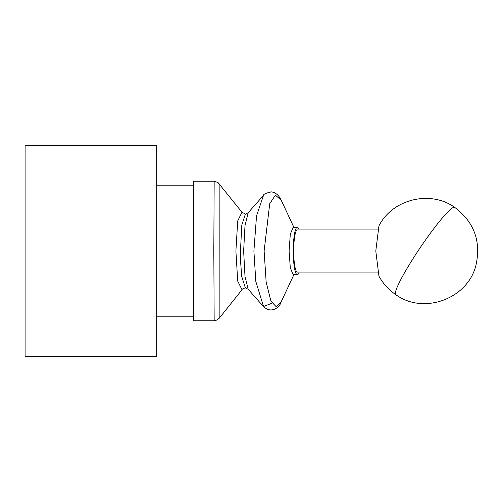 <?xml version="1.0" encoding="UTF-8"?>
<svg xmlns="http://www.w3.org/2000/svg" width="502" height="502" viewBox="0 0 502 502"><rect width="100%" height="100%" fill="white"/><g stroke="black" fill="none" stroke-linecap="round" stroke-linejoin="round"><path stroke-width="0.75" d="M245.34 287.784L241.757 276.52L240.571 261.598L240.458 251L241.813 225.022L245.39 214.109M263.406 306.49L248.195 289.284L244.995 276.433L243.639 251L244.995 225.624L248.208 212.861M454.686 207.37C430.371 189.85 392.47 199.062 378.941 225.9L375.791 251L378.941 276.1C383.064 283.636 388.667 289.811 395.752 294.63A52.647 6.011 124 0 1 397.697 285.971A52.647 6.011 -56 0 1 428.689 235.551A52.647 6.011 -56 0 1 454.686 207.37C473.838 221.771 480.998 240.734 476.172 264.259C468.699 298.464 423.876 315.306 395.752 294.63M68.36 145.705L113.458 145.705L68.36 145.705M248.126 212.785L263.487 195.403L256.541 215.866L253.893 251.025L255.813 281.427L263.506 306.402M281.22 200.248L275.397 195.159L269.712 203.749L264.121 251.025L266.16 282.174L270.929 301.2L276.357 306.873L281.095 301.991C279.947 307.155 271.218 314.277 263.594 306.502L271.952 303.221M377.592 229.941L297.309 229.941A21.059 3.608 90 0 0 293.701 251A21.059 3.608 90 0 0 297.309 272.059L377.592 272.059M299.167 229.941A23.694 4.06 90 0 0 297.309 227.306A23.694 4.06 90 0 0 293.25 251A23.694 4.06 90 0 0 297.309 274.694A23.694 4.06 90 0 0 299.167 272.059M297.309 227.306L293.162 227.306L290.294 234.239L289.102 251L290.294 267.761L293.162 274.694L297.309 274.694M245.472 214.109L241.97 212.264L237.716 220.886L235.896 251L237.71 281.089L241.945 289.616C241.87 289.259 243.024 288.644 245.396 287.778M219.167 251L219.161 183.795L219.161 316.938L219.129 251L235.896 251M214.166 320.759L193.571 320.759L193.571 181.241L214.166 181.241L218 182.521L242.02 212.296M219.161 318.268L216.964 320.031L214.166 320.728L213.814 251L214.166 181.247M156.718 316.812L193.571 316.812M156.718 185.188L193.571 185.188M25.1 356.294L25.1 145.705L156.718 145.705L156.718 356.294L25.1 356.294M213.814 251L219.129 251M245.396 214.166L248.277 212.773M281.258 301.689L293.871 274.694M242.089 289.623L219.198 318.293M263.494 195.397C263.368 194.218 266.022 193.032 271.469 191.852L274.01 192.442C277.192 193.979 279.608 196.608 281.252 200.317M281.233 200.242L293.877 227.306M245.327 287.884L248.245 289.296"/></g></svg>
